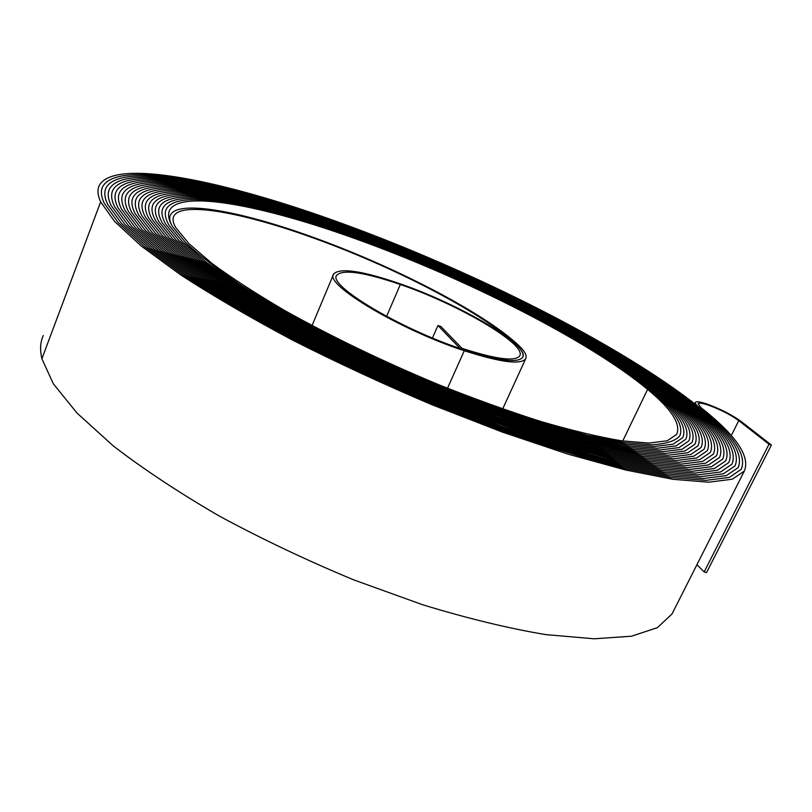 <?xml version="1.0" encoding="UTF-8"?>
<svg xmlns="http://www.w3.org/2000/svg" width="812" height="812" viewBox="0 0 812 812"><rect width="100%" height="100%" fill="white"/><g stroke="black" fill="none" stroke-linecap="round" stroke-linejoin="round"><path stroke-width="1.22" d="M432.461 337.985L437.962 325.49L460.099 348.49C496.863 360.609 517.711 363.563 522.674 357.351C530.632 345.628 459.166 303.921 399.413 283.561C362.071 270.792 340.157 267.584 333.671 273.938C323.511 283.967 399.321 329.581 464.291 350.723C500.405 362.325 520.868 365.014 525.668 358.772C527.242 355.697 524.785 351.129 518.31 345.059C482.988 311.93 390.542 264.57 308.154 235.531C239.55 211.039 178.224 199.813 170.54 214.886C169.018 217.839 169.657 221.706 172.469 226.507L185.816 242.808C199.447 255.516 218.032 269.777 241.56 285.601C267.727 302.064 297.517 319.014 330.931 336.442C365.796 353.748 401.696 370.16 438.632 385.649L492.579 406.396C527.232 418.444 558.788 428.086 587.228 435.303L623.839 442.499L651.65 444.793C665.749 444.022 675.077 441.109 679.654 436.054C684.364 425.64 674.498 410.364 650.087 390.227C590.03 340.553 464.565 277.298 354.458 237.875C262.641 204.736 177.889 187.785 166.399 208.958C164.268 213.059 165.171 218.519 169.119 225.36L182.527 241.824L205.832 261.951L238.799 285.124C265.27 301.8 295.426 318.974 329.266 336.645C364.588 354.194 400.976 370.83 438.419 386.553C475.568 401.331 510.809 414.018 544.121 424.605C575.556 433.75 602.9 440.277 626.174 444.205L654.35 446.519L673.158 444.174L682.709 437.668C687.48 427.082 677.431 411.542 652.554 391.079C591.613 340.776 464.961 276.943 353.707 237.094C260.784 203.538 174.773 186.283 163.1 207.76C160.959 211.881 161.842 217.362 165.76 224.203L179.219 240.839L202.726 261.19L236.018 284.647C262.794 301.536 293.305 318.933 327.581 336.838C363.37 354.641 400.235 371.51 438.196 387.446C475.862 402.447 511.58 415.308 545.359 426.046C577.21 435.313 604.93 441.931 628.508 445.91L657.05 448.254L676.102 445.879L685.764 439.292C690.606 428.513 680.354 412.729 655.02 391.922C593.196 340.999 465.347 276.598 352.946 236.312C258.926 202.34 171.667 184.781 159.802 206.573C157.65 210.704 158.513 216.195 162.39 223.056L175.91 239.855L199.6 260.429L233.237 284.159C260.297 301.262 291.183 318.893 325.886 337.041C362.132 355.077 399.494 372.18 437.962 388.349C476.136 403.554 512.352 416.607 546.588 427.488C578.875 436.886 606.96 443.596 630.843 447.625L659.75 450L679.035 447.595L688.83 440.926C693.732 429.964 683.278 413.907 657.476 392.764C594.77 341.223 465.733 276.253 352.195 235.531C257.079 201.153 168.551 183.268 156.493 205.385C154.341 209.537 155.183 215.038 159.02 221.899L172.591 238.86L196.463 259.667L230.435 283.672C257.8 300.988 289.042 318.842 324.171 337.234C360.883 355.524 398.733 372.86 437.719 389.252L494.681 411.197C531.281 423.945 564.584 434.126 594.587 441.748L633.187 449.34L662.46 451.746L681.978 449.3L691.885 442.55C696.858 431.405 686.211 415.094 659.933 393.607C596.333 341.436 466.129 275.897 351.444 234.759C255.222 199.965 165.425 181.766 153.174 204.188C151.012 208.359 151.834 213.871 155.64 220.742L169.261 237.865L193.317 258.896L227.624 283.185C255.272 300.714 286.89 318.791 322.445 337.427C359.625 355.96 397.961 373.54 437.465 390.156L495.198 412.405C532.286 425.326 566.035 435.648 596.424 443.372L635.522 451.066L665.16 453.492L684.922 451.025L694.95 444.194C699.995 432.857 689.134 416.272 662.389 394.449C597.886 341.659 466.514 275.562 350.703 233.978C253.374 198.778 162.309 180.254 149.855 203C147.693 207.182 148.494 212.714 152.25 219.575L165.922 236.871L190.16 258.114C211.475 274.06 237.723 291.224 268.884 309.605C318.568 337.619 377.255 366.06 437.201 391.059L495.696 413.612C533.281 426.706 567.466 437.171 598.261 445.006L637.856 452.791L667.87 455.248L687.865 452.741L698.015 445.839C703.121 434.308 692.068 417.459 664.835 395.292C599.439 341.872 466.9 275.217 349.962 233.206C251.527 197.59 159.182 178.752 146.536 201.812C144.363 206.015 145.135 211.546 148.86 218.418L162.573 235.866L186.993 257.343C208.501 273.461 235.013 290.828 266.519 309.443C316.771 337.802 376.2 366.628 436.937 391.963L496.193 414.83C534.276 428.097 568.907 438.703 600.098 446.63L640.191 454.517L670.58 457.014L690.819 454.476L701.091 447.483C706.257 435.76 694.991 418.637 667.281 396.124C600.981 342.085 467.286 274.872 349.211 232.435C249.69 196.413 156.046 177.239 143.196 200.635C141.024 204.837 141.785 210.379 145.46 217.251L159.213 234.861L183.806 256.562L219.088 281.693C247.63 299.861 280.333 318.629 317.198 337.995C355.768 357.27 395.586 375.56 436.653 392.866C477.426 409.157 516.097 423.113 552.657 434.765L601.936 448.275L642.536 456.253L673.29 458.77L693.763 456.202L704.156 449.137C709.404 437.221 697.924 419.824 669.727 396.956C602.524 342.299 467.671 274.537 348.48 231.674C247.853 195.225 152.91 175.737 139.867 199.447C137.685 203.67 138.416 209.212 142.059 216.083L155.843 233.856L180.609 255.78L216.225 281.185C245.051 299.567 278.11 318.568 315.411 338.188C354.448 357.706 394.764 376.24 436.359 393.779L497.157 417.256C536.235 430.888 571.77 441.779 603.763 449.909L644.87 457.998L676 460.546L696.716 457.948L707.232 450.792C712.54 438.673 700.847 421.012 672.163 397.799C604.057 342.512 468.047 274.202 347.739 230.912C246.016 194.048 149.773 174.225 136.517 198.26C134.345 202.492 135.046 208.045 138.639 214.916L152.463 232.851L177.402 254.988L213.333 280.678C242.453 299.273 275.887 318.507 313.615 338.371C353.118 358.143 393.932 376.92 436.054 394.683C477.882 411.41 517.559 425.742 555.063 437.698L605.59 451.563L647.205 459.744L678.71 462.322L699.67 459.683L710.307 452.446C715.687 440.145 703.781 422.199 674.589 398.631C605.579 342.715 468.433 273.867 347.008 230.151C244.179 192.87 146.637 172.712 133.168 197.083C130.986 201.325 131.676 206.877 135.228 213.739L149.073 231.836L174.184 254.197L210.44 280.17C239.844 298.978 273.634 318.436 311.808 338.553C351.779 358.579 393.089 377.59 435.739 395.596C478.095 412.537 518.269 427.061 556.261 439.17L607.427 453.208L649.549 461.5L681.42 464.099L702.634 461.439L713.393 454.121C718.833 441.606 706.714 423.387 677.025 399.463C607.092 342.928 468.818 273.532 346.267 229.39C242.341 191.703 143.491 171.2 129.819 195.895C127.636 200.148 128.296 205.71 131.798 212.561L145.673 230.821L170.956 253.395L207.527 279.653C237.226 298.674 271.381 318.365 309.981 338.726C350.419 359.005 392.237 378.27 435.415 396.51C478.309 413.673 518.99 428.381 557.448 440.652L609.254 454.872L651.884 463.256L684.14 465.885L705.587 463.185L716.468 455.786C721.98 443.078 709.637 424.574 679.441 400.296C608.604 343.131 469.194 273.197 345.547 228.629C240.514 190.526 140.334 169.698 126.459 194.718C124.266 198.981 124.906 204.543 128.367 211.384L142.273 229.796L167.708 252.603L204.594 279.135L252.014 308.357C305.698 338.868 369.592 370.008 435.08 397.423C478.512 414.8 519.69 429.71 558.636 442.134L611.071 456.527L654.228 465.012L686.851 467.682L708.551 464.951L719.554 457.46C725.136 444.55 712.571 425.772 681.867 401.128C610.106 343.334 469.58 272.873 344.816 227.878C238.687 189.358 137.177 168.185 123.089 193.54C120.907 197.813 121.516 203.365 124.926 210.206L138.852 228.771L164.45 251.791L201.65 278.607L249.548 308.174C303.8 339.04 368.445 370.566 434.735 398.337L499.461 423.387C541.056 437.932 578.875 449.533 612.898 458.191L656.563 466.778L689.571 469.478L711.515 466.707L722.639 459.145C728.293 446.021 715.504 426.96 684.283 401.95C611.598 343.537 469.955 272.538 344.085 227.127C236.86 188.191 134.021 166.663 119.719 192.363C117.527 196.636 118.116 202.198 121.475 209.029L135.421 227.746L161.182 250.989L198.696 278.08C229.258 297.75 264.499 318.142 304.409 339.254C346.267 360.305 389.598 380.3 434.379 399.25C478.877 417.084 521.091 432.37 561.001 445.108L614.725 459.866L658.908 468.554L692.291 471.275L714.479 468.483L725.725 460.83C731.45 447.503 718.437 428.147 686.698 402.782C613.09 343.74 470.331 272.213 343.364 226.375C235.044 187.034 130.864 165.151 116.339 191.185C114.147 195.469 114.705 201.021 118.024 207.842L131.991 226.721L157.904 250.177L195.722 277.552L244.564 307.778C299.953 339.365 366.1 371.693 434.014 400.164L500.324 425.864C542.954 440.774 581.697 452.67 616.541 461.541L661.242 470.331L695.011 473.081L717.443 470.249L728.821 462.525C734.606 448.985 721.371 429.345 689.104 403.605C614.572 343.943 470.706 271.888 342.644 225.624C233.227 185.867 127.687 163.638 112.959 190.008C110.767 194.301 111.295 199.853 114.563 206.654L128.54 225.685L154.605 249.365L192.738 277.014L242.047 307.575C298.014 339.528 364.913 372.251 433.638 401.077L500.74 427.102C543.888 442.195 583.097 454.243 618.358 463.216L663.587 472.117L697.741 474.898L720.417 472.036L731.916 464.22C737.773 450.467 724.304 430.533 691.509 404.427C616.054 344.136 471.082 271.563 341.933 224.883C231.41 184.71 124.52 162.126 109.559 188.831C107.377 193.134 107.884 198.676 111.092 205.466L125.089 224.65L151.296 248.543L189.734 276.476L239.51 307.372C296.045 339.69 363.705 372.809 433.253 402.001L501.156 428.34C544.822 443.626 584.498 455.816 620.175 464.911L665.931 473.903L700.462 476.715L723.39 473.822L735.012 465.926C740.94 451.959 727.237 431.73 693.905 405.249C617.516 344.329 471.457 271.238 341.213 224.142C229.593 183.553 121.343 160.603 106.169 187.663C103.977 191.967 104.464 197.499 107.62 204.279L121.617 223.615L147.977 247.721L186.719 275.938C218.428 296.471 255.11 317.796 296.776 339.934C340.532 362.01 385.893 383 432.847 402.914C479.527 421.661 523.791 437.729 565.67 451.107L621.992 466.595L668.266 475.7L703.192 478.542L726.364 475.609L738.118 467.631C744.107 453.451 730.171 432.928 696.3 406.071C618.988 344.532 471.833 270.924 340.502 223.401C227.786 182.406 118.166 159.091 102.759 186.486C100.576 190.79 101.033 196.321 104.139 203.081L118.146 222.569L144.648 246.899L183.695 275.39C215.677 296.136 252.725 317.705 294.827 340.096C339.061 362.426 384.939 383.68 432.441 403.838L501.958 430.837C546.669 446.498 587.289 458.983 623.809 468.291L670.611 477.497L705.922 480.369L729.338 477.405L741.224 469.346C747.284 454.943 733.104 434.126 698.696 406.893C620.439 344.714 472.208 270.599 339.792 222.661C225.98 181.249 114.979 157.569 99.348 185.319C97.166 189.622 97.592 195.144 100.647 201.883L114.654 221.524L141.298 246.066L180.65 274.842C212.906 295.812 250.319 317.614 292.858 340.248C337.579 362.852 383.964 384.35 432.014 404.762L502.354 432.085L567.974 454.131L625.616 469.996L672.955 479.303L708.653 482.206L732.322 479.212L744.33 471.061C750.45 456.435 736.037 435.323 701.081 407.715L698.107 403.686C699 402.64 702.532 403.158 708.703 405.249C720.609 409.634 730.627 414.759 738.758 420.626L769.025 444.245L704.166 571.912L706.541 572.592L771.4 445.047L769.025 444.245M43.269 335.559C40.265 342.096 39.808 349.82 41.899 358.752L53.308 383.751L77.099 413.156L113.396 446.011C143.582 469.234 178.965 492.63 219.555 516.199C262.398 539.29 307.2 560.544 353.941 579.951L422.869 604.828C467.55 618.45 508.525 628.376 545.776 634.619L594.14 638.79L631.533 636.212L657.415 627.646L671.96 614.055L673.412 611.192M437.962 325.49L440.875 326.485L461.977 348.328C495.888 359.249 515.123 361.776 519.67 355.93C527.404 344.613 458.212 304.226 400.326 284.505C364.192 272.162 343.009 269.066 336.757 275.217C326.952 284.951 400.296 329.053 463.134 349.525C498.142 360.782 517.995 363.4 522.674 357.351C524.187 354.387 521.832 349.982 515.61 344.136C481.039 311.605 389.973 264.925 308.885 236.373C241.468 212.318 181.37 201.346 173.849 216.124C172.347 219.047 172.997 222.894 175.808 227.654L189.094 243.783L212.013 263.464C231.958 278.151 256.298 293.903 285.022 310.712C331.854 336.838 383.122 361.523 438.835 384.756C474.969 399.118 509.246 411.451 541.655 421.743C572.227 430.624 598.84 436.978 621.505 440.804L648.95 443.068L667.291 440.784L676.599 434.44C681.238 424.209 671.575 409.187 647.611 389.384C588.436 340.319 464.18 277.643 355.22 238.667C264.499 205.933 180.985 189.287 169.688 210.146C167.566 214.236 168.49 219.687 172.469 226.507L185.816 242.808C199.447 255.516 218.032 269.777 241.55 285.601C267.727 302.064 297.517 319.014 330.931 336.442C365.796 353.748 401.696 370.16 438.632 385.649C475.274 400.225 510.027 412.729 542.893 423.174L587.228 435.303L623.839 442.499L651.65 444.793C665.749 444.022 675.077 441.109 679.654 436.054C684.354 425.64 674.498 410.364 650.077 390.227C590.03 340.553 464.565 277.298 354.458 237.875C262.641 204.736 177.879 187.785 166.399 208.958C164.268 213.059 165.171 218.519 169.109 225.36L182.527 241.824L205.832 261.951L238.799 285.124C265.26 301.8 295.416 318.974 329.256 336.645C364.588 354.194 400.976 370.83 438.419 386.553L493.117 407.594C528.257 419.814 560.239 429.589 589.065 436.907L626.174 444.205L654.35 446.519L673.158 444.174L682.709 437.668C687.48 427.082 677.431 411.542 652.554 391.079C591.613 340.776 464.961 276.943 353.707 237.094C260.784 203.538 174.773 186.283 163.1 207.76C160.959 211.881 161.842 217.362 165.76 224.203L179.219 240.839L202.716 261.19C223.259 276.425 248.421 292.777 278.191 310.255C326.8 337.467 380.128 363.197 438.196 387.446C475.862 402.447 511.58 415.308 545.359 426.046C577.21 435.313 604.93 441.931 628.508 445.91L657.05 448.254L676.102 445.879L685.764 439.292C690.606 428.523 680.354 412.729 655.02 391.922C593.196 340.999 465.347 276.598 352.946 236.312C258.926 202.34 171.667 184.781 159.791 206.573C157.65 210.704 158.513 216.195 162.39 223.056L175.91 239.855L199.6 260.429L233.237 284.159C260.297 301.262 291.183 318.893 325.886 337.041C362.132 355.077 399.494 372.18 437.962 388.349C476.136 403.554 512.352 416.607 546.588 427.488C578.875 436.886 606.96 443.596 630.843 447.625L659.76 450L679.045 447.595L688.83 440.926C693.732 429.964 683.288 413.907 657.476 392.764C594.77 341.213 465.733 276.253 352.195 235.531C257.069 201.153 168.551 183.268 156.483 205.385C154.331 209.537 155.173 215.038 159.02 221.899L172.591 238.86L196.463 259.667L230.435 283.672C257.79 300.988 289.042 318.842 324.171 337.234C360.883 355.524 398.733 372.86 437.719 389.252C476.411 404.67 513.113 417.896 547.806 428.939C580.529 438.46 608.99 445.26 633.187 449.34L662.46 451.746L681.978 449.3L691.885 442.55C696.858 431.405 686.211 415.094 659.933 393.607C596.333 341.436 466.129 275.897 351.444 234.759C255.222 199.965 165.425 181.766 153.174 204.188C151.012 208.359 151.834 213.871 155.64 220.742L169.261 237.865L193.317 258.896C214.439 274.659 240.413 291.62 271.238 309.778C320.344 337.437 378.29 365.501 437.465 390.156C476.674 405.787 513.864 419.195 549.024 430.39C582.184 440.033 611.01 446.925 635.522 451.066L665.16 453.492L684.922 451.025L694.95 444.194C699.995 432.857 689.134 416.272 662.389 394.449C597.886 341.659 466.514 275.562 350.703 233.978C253.374 198.778 162.309 180.254 149.855 203C147.693 207.182 148.494 212.714 152.25 219.575L165.922 236.871L190.16 258.114L224.792 282.688C252.745 300.43 284.718 318.74 320.71 337.619C358.346 356.397 397.18 374.21 437.201 391.059C476.938 406.903 514.615 420.504 550.242 431.842C583.838 441.626 613.04 448.6 637.856 452.791L667.87 455.248L687.876 452.741L698.015 445.839C703.131 434.308 692.068 417.459 664.835 395.292C599.439 341.872 466.9 275.217 349.962 233.206C251.527 197.59 159.182 178.752 146.525 201.812C144.363 206.015 145.135 211.546 148.86 218.418L162.573 235.866L186.983 257.343L221.95 282.19C250.187 300.146 282.525 318.69 318.964 337.812C357.067 356.833 396.388 374.89 436.927 391.963C477.182 408.03 515.356 421.804 551.46 433.303L600.098 446.641L640.191 454.517L670.58 457.014L690.819 454.476L701.091 447.483C706.267 435.76 694.991 418.637 667.281 396.124C600.981 342.085 467.286 274.872 349.211 232.435C249.69 196.402 156.046 177.239 143.196 200.625C141.024 204.837 141.775 210.379 145.46 217.251L159.213 234.861L183.806 256.562L219.088 281.693C247.63 299.861 280.333 318.629 317.187 337.995C355.757 357.27 395.586 375.57 436.653 392.876C477.426 409.157 516.097 423.113 552.667 434.765L601.936 448.275L642.536 456.253L673.29 458.78L693.773 456.202L704.156 449.137C709.404 437.221 697.924 419.824 669.727 396.966C602.524 342.299 467.671 274.537 348.48 231.674C247.843 195.225 152.91 175.737 139.867 199.447C137.685 203.67 138.416 209.212 142.059 216.083L155.843 233.856L180.609 255.77L216.225 281.185C245.051 299.567 278.11 318.568 315.411 338.188C354.448 357.706 394.764 376.24 436.359 393.779L497.157 417.267C536.235 430.888 571.77 441.779 603.763 449.919L644.87 457.998L676 460.546L696.716 457.948L707.232 450.792C712.54 438.673 700.857 421.012 672.163 397.799C604.047 342.512 468.047 274.202 347.739 230.912C246.006 194.048 149.773 174.225 136.517 198.26C134.335 202.492 135.046 208.045 138.639 214.916L152.463 232.841L177.402 254.988L213.333 280.678C242.453 299.273 275.887 318.507 313.615 338.371C353.118 358.143 393.932 376.92 436.054 394.683L497.634 418.484C537.209 432.288 573.201 443.322 605.6 451.563L647.205 459.744L678.71 462.322L699.67 459.683L710.307 452.457C715.687 440.145 703.781 422.199 674.589 398.631C605.579 342.715 468.433 273.867 347.008 230.151C244.179 192.87 146.627 172.712 133.168 197.083C130.986 201.325 131.676 206.877 135.218 213.739L149.073 231.836L174.184 254.197L210.44 280.17C239.844 298.978 273.634 318.436 311.808 338.553C351.779 358.579 393.089 377.59 435.739 395.596L498.101 419.702C538.183 433.699 574.622 444.864 607.427 453.208L649.549 461.5L681.42 464.099L702.634 461.439L713.393 454.121C718.833 441.606 706.714 423.387 677.025 399.463C607.092 342.928 468.818 273.532 346.277 229.39C242.341 191.703 143.48 171.2 129.819 195.895C127.636 200.148 128.296 205.71 131.798 212.561L145.673 230.821L170.946 253.395L207.527 279.653C237.226 298.674 271.37 318.365 309.981 338.726C350.419 359.016 392.237 378.27 435.415 396.51L498.558 420.931C539.148 435.1 576.043 446.417 609.254 454.872L651.884 463.256L684.14 465.885L705.587 463.185L716.468 455.786C721.98 443.078 709.647 424.574 679.451 400.296C608.604 343.131 469.194 273.197 345.547 228.629C240.514 190.526 140.334 169.688 126.459 194.718C124.266 198.981 124.906 204.533 128.367 211.384L142.273 229.796L167.708 252.603L204.594 279.135C234.587 298.369 269.097 318.294 308.134 338.908C349.048 359.442 391.364 378.95 435.08 397.423C478.512 414.8 519.69 429.71 558.636 442.134L611.081 456.527L654.228 465.012L686.861 467.682L708.551 464.951L719.554 457.46C725.136 444.55 712.571 425.772 681.867 401.128C610.106 343.334 469.58 272.873 344.816 227.878C238.687 189.358 137.177 168.175 123.089 193.54C120.897 197.813 121.516 203.365 124.926 210.206L138.852 228.771L164.45 251.791L201.65 278.607C231.927 298.065 266.803 318.223 306.286 339.081C347.668 359.868 390.491 379.62 434.735 398.337C478.694 415.937 520.39 431.04 559.823 443.616L612.898 458.191L656.563 466.778L689.571 469.478L711.515 466.707L722.639 459.145C728.293 446.021 715.504 426.96 684.283 401.95C611.598 343.537 469.955 272.538 344.095 227.127C236.86 188.191 134.021 166.663 119.719 192.363C117.527 196.636 118.116 202.198 121.475 209.029L135.421 227.746L161.182 250.989L198.696 278.08C229.258 297.75 264.499 318.142 304.409 339.254C346.267 360.305 389.598 380.3 434.379 399.25C478.877 417.084 521.091 432.37 561.001 445.108L614.725 459.866L658.908 468.554L692.291 471.275L714.479 468.483L725.735 460.83C731.45 447.503 718.437 428.147 686.698 402.782C613.09 343.74 470.331 272.213 343.364 226.375C235.044 187.034 130.854 165.151 116.339 191.185C114.147 195.469 114.705 201.021 118.024 207.842L131.991 226.721L157.904 250.177L195.722 277.552C226.578 297.436 262.174 318.06 302.521 339.426C344.856 360.731 388.684 380.98 434.014 400.164L500.324 425.864C542.954 440.774 581.697 452.67 616.541 461.541L661.242 470.331L695.021 473.091L717.443 470.26L728.821 462.525C734.606 448.985 721.371 429.345 689.104 403.605C614.572 343.943 470.706 271.888 342.644 225.624C233.227 185.867 127.687 163.638 112.949 190.008C110.767 194.301 111.295 199.853 114.563 206.654L128.54 225.685L154.605 249.365L192.738 277.014C223.868 297.121 259.83 317.979 300.623 339.599C343.435 361.157 387.771 381.65 433.638 401.077C479.222 419.368 522.451 435.039 563.345 448.102L618.358 463.226L663.587 472.117L697.741 474.898L720.417 472.036L731.916 464.22C737.773 450.467 724.304 430.533 691.509 404.427C616.054 344.136 471.082 271.563 341.933 224.883C231.41 184.71 124.52 162.126 109.559 188.831C107.367 193.134 107.884 198.676 111.092 205.466L125.089 224.65L151.296 248.543L189.734 276.476C221.158 296.796 257.475 317.888 298.704 339.761C341.994 361.584 386.837 382.33 433.253 402.001C479.374 420.514 523.131 436.379 564.502 449.604L620.175 464.911L665.931 473.903L700.462 476.715L723.39 473.822L735.012 465.926C740.94 451.959 727.237 431.73 693.905 405.249C617.516 344.329 471.457 271.238 341.213 224.142C229.593 183.553 121.343 160.603 106.169 187.663C103.977 191.967 104.454 197.499 107.62 204.279L121.617 223.615L147.977 247.721L186.719 275.938C218.418 296.471 255.11 317.796 296.776 339.934C340.532 362.01 385.893 383 432.847 402.925L501.562 429.589C545.755 445.067 585.899 457.4 621.992 466.595L668.266 475.7L703.192 478.542L726.364 475.609L738.118 467.631C744.107 453.451 730.171 432.928 696.3 406.071C618.977 344.532 471.833 270.924 340.502 223.401C227.786 182.395 118.166 159.091 102.759 186.486C100.566 190.79 101.033 196.321 104.139 203.081L118.146 222.569L144.648 246.899L183.695 275.39C215.677 296.136 252.715 317.705 294.827 340.096C339.061 362.426 384.939 383.68 432.441 403.838L501.958 430.837C546.679 446.498 587.289 458.983 623.809 468.291L670.611 477.507L705.922 480.369L729.349 477.405L741.224 469.346C747.284 454.943 733.104 434.126 698.696 406.893C696.016 404.721 694.91 403.219 695.366 402.376C696.381 401.209 700.36 401.798 707.313 404.143C720.67 409.075 731.927 414.83 741.082 421.418L771.4 445.047M696.95 564.685L704.166 571.912M738.758 420.626L731.257 435.608M100.647 201.883L41.899 358.752M647.611 389.384L622.733 440.987M400.326 284.505L386.593 316.386M464.291 350.723L447.513 388.258M170.012 216.236L169.069 218.692M695.316 402.488L694.707 403.726M336.757 275.217L336.503 275.836M333.407 274.588L312.052 325.561M169.688 210.146L168.967 212.013M173.849 216.124L173.332 217.454M525.668 358.772L502.669 408.964M744.33 471.061L671.96 614.055"/></g></svg>
